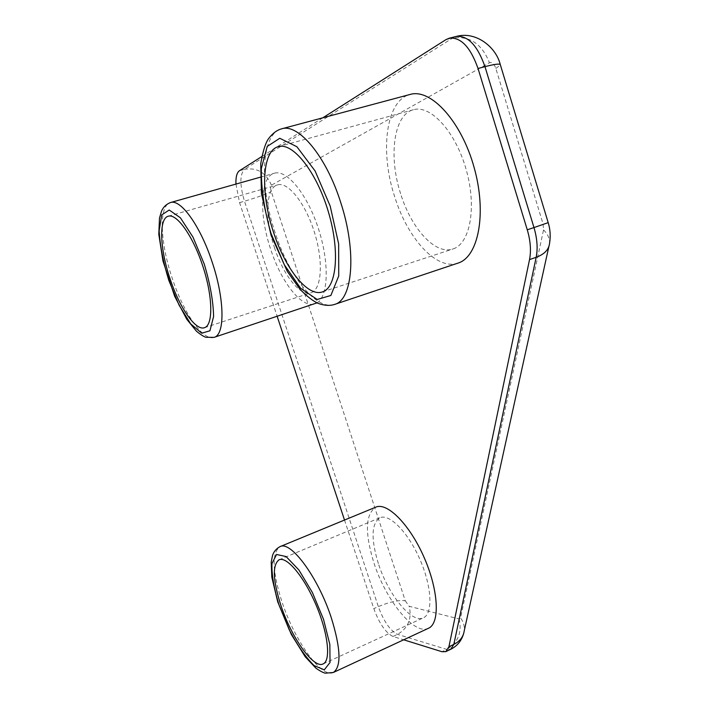 <?xml version="1.0" encoding="UTF-8"?>
<svg xmlns="http://www.w3.org/2000/svg" width="709" height="709" viewBox="0 0 709 709"><rect width="100%" height="100%" fill="white"/><g stroke="black" fill="none" stroke-linecap="round" stroke-linejoin="round"><path stroke-width="0.53" stroke-dasharray="3.54 2.66" d="M378.358 563.549C370.825 538.796 371.356 523.526 379.953 517.738C389.418 513.387 408.154 532.326 419.95 559.472C431.87 586.565 433.155 613.737 423.424 617.787C411.778 623.911 388.107 594.488 378.358 563.549M428.458 628.28C414.233 635.716 385.616 599.956 373.856 562.68C364.701 532.716 365.348 514.202 375.805 507.139M400.62 193.699C388.381 156.538 393.557 114.583 413.391 109.744C430.673 104.427 455.869 132.122 466.318 170.054C476.989 207.914 469.925 243.967 452.954 248.974C435.379 255.222 411.335 228.706 400.62 193.699M458.014 263.101C436.567 270.767 407.498 238.525 394.55 196.296C379.758 151.522 385.785 100.359 410.112 94.448M274.454 247.574C283.29 275.11 300.262 296.725 310.976 292.782C321.54 289.733 323.694 262.241 314.636 232.96C305.712 203.634 288.138 181.433 277.52 184.898C265.636 187.796 264.687 218.771 274.454 247.574M316.994 302.885C328.4 296.38 329.596 262.693 318.359 228.458C307.263 194.169 286.799 169.238 274.392 173.218C259.866 176.763 258.847 214.464 270.652 249.196C281.322 282.43 301.839 308.672 314.893 303.869M322.817 117.809L261.763 156.574M235.929 184.074L239.562 202.623L277.175 316.391M344.512 520.043L373.811 608.623C379.306 623.566 385.705 632.853 393.008 636.478L403.678 639.802M214.083 337.36C203.27 341.419 184.003 313.653 172.615 279.417C160.163 243.595 158.355 205.415 170.47 202.552M333.327 672.486C321.585 678.779 294.678 640.617 282.111 602.313C272.265 571.534 271.565 552.976 280.037 546.63M334.551 304.427C316.418 310.976 289.112 276.35 275.057 232.481C259.246 185.935 260.903 133.788 281.579 128.843M405.273 600.798L409.199 606.301L459.148 618.984L460.566 617.902L543.519 229.911L543.112 224.097L495.848 68.454C494.138 63.783 492.002 61.887 489.44 62.773L271.396 185.2C270.368 186.166 270.333 188.284 271.272 191.563L405.273 600.798C398.688 599.92 389.702 601.852 378.322 606.603L373.811 608.623M445.934 39.642L452.785 37.931L244.472 169.345L239.447 170.736M239.562 202.623L244.472 201.205L378.322 606.603C383.808 621.518 390.225 630.78 397.563 634.369L446.812 649.417L441.973 651.722M393.008 636.478L397.563 634.369C408.162 628.103 412.044 618.744 409.199 606.301M463.624 633.633L464.227 630.868C464.732 626.304 463.509 621.979 460.566 617.902M543.519 229.911C547.871 234.245 549.883 238.782 549.537 243.524L548.881 246.484M459.148 618.984C462.188 632.428 458.076 642.576 446.812 649.417L450.685 649.311M548.208 222.679L543.112 224.097M495.848 68.454L500.403 64.962L500.253 64.475M271.396 185.2C265.99 172.579 257.021 167.289 244.472 169.345C239.695 174.361 239.695 184.987 244.472 201.205C256.711 197.563 265.645 194.346 271.272 191.563M456.144 36.478L452.785 37.931C469.854 35.76 482.076 44.047 489.44 62.773M323.118 663.925L423.424 617.787M279.089 559.791L379.953 517.738M322.382 291.922L452.954 248.974M278.389 146.666L413.391 109.744M204.458 327.709L310.976 292.782M168.29 216.21L277.52 184.898M260.238 177.215L274.392 173.218"/><path stroke-width="1.06" d="M280.994 605.716C272.85 580.246 272.212 564.94 279.089 559.791C286.808 556.14 304.09 576.683 316.054 604.99C328.125 633.252 331.121 660.691 323.118 663.925C313.626 669.066 291.452 637.551 280.994 605.716M280.037 546.63L375.805 507.139C387.185 501.91 409.855 524.651 424.186 557.611C438.676 590.508 440.174 623.388 428.458 628.28L333.327 672.486C341.49 666.788 340.807 648.513 331.263 617.663C318.075 577.117 290.681 540.364 280.037 546.63C276.253 548.686 273.754 551.637 272.522 555.493L271.201 562.14L271.822 577.17L277.715 601.799L291.293 634.369L305.189 656.729L315.93 668.179C320.051 671.051 323.18 672.717 325.334 673.187L333.327 672.486M273.497 232.171C260.345 193.424 261.71 150.636 278.389 146.666C292.852 142.075 316.586 171.959 328.311 211.628C340.223 251.234 336.651 287.845 322.382 291.922C307.688 297.222 285.186 268.631 273.497 232.171M281.579 128.843L410.112 94.448C430.948 88.093 461.532 121.585 474.179 167.687C487.083 213.701 478.353 257.048 458.014 263.101L334.551 304.427C352.683 300.031 356.999 251.89 340.692 202.419C326.291 156.405 298.329 123.038 281.579 128.843C276.714 130.19 272.274 133.602 268.25 139.088C265.21 143.776 262.711 152.018 260.735 163.806L261.435 193.584L271.068 235.193L287.349 271.476L300.084 289.387C307.024 296.424 313.05 301.095 318.164 303.399C324.421 305.614 329.88 305.951 334.551 304.427M170.346 279.647C179.811 308.078 195.693 331.014 204.458 327.709C213.152 325.289 212.984 297.532 203.164 267.213C193.468 236.859 176.975 213.276 168.29 216.21C158.488 218.505 160.004 249.887 170.346 279.647M214.083 337.36L206 337.298C203.908 336.722 200.736 334.701 196.482 331.254L186.83 319.36L174.689 296.362L162.981 261.072L158.798 234.307L159.49 218.08L161.528 211.114C163.327 207.028 166.305 204.174 170.47 202.552C180.609 198.688 200.222 225.746 211.929 261.408C224.771 298.994 225.107 334.887 214.083 337.36L316.994 302.885M403.678 639.802L441.973 651.722L445.81 651.633L448.921 646.732L529.534 259.583C531.263 250.729 530.509 240.794 527.266 229.796L478.034 68.481C470.457 47.122 460.877 37.028 449.276 38.197L445.934 39.642L322.817 117.809M261.763 156.574L239.447 170.736C236.868 172.606 235.689 177.046 235.929 184.074M277.175 316.391L344.512 520.043M204.245 264.049L192.981 237.107L180.387 217.787L169.212 210.032L161.714 214.907L159.144 230.735C160.03 245.704 163.247 262.241 168.804 280.356L179.049 305.083L190.703 323.88L201.71 333.186L209.944 330.784L213.595 316.471C213.294 301.44 210.183 283.963 204.245 264.049M323.526 619.32L312.385 592.511L298.914 570.009L286.09 556.538L276.528 554.482L271.937 563.602C271.609 574.636 273.984 588.47 279.045 605.087L289.201 629.707C297.461 645.358 305.765 657.323 314.105 665.591L324.297 669.828L330.031 662.481L329.845 644.472L323.526 619.32M330.19 206.071L315.097 170.975L296.894 146.728L279.763 138.282L267.204 146.435L261.346 168.405C261.072 188.408 264.28 210.05 270.98 233.332L284.318 264.758L300.625 288.279L317.171 299.473L330.864 295.476L338.734 275.943L338.654 243.949L330.19 206.071M527.266 229.796L533.983 227.571L484.974 66.646L478.034 68.481M448.921 646.732L453.831 644.401L536.172 257.305L529.534 259.583M445.81 651.633L450.685 649.311L453.831 644.401C459.857 641.361 463.323 636.85 464.227 630.868L548.881 246.484M548.208 222.679C550.273 229.335 550.716 236.283 549.537 243.524C548.748 249.736 544.29 254.327 536.172 257.305C537.936 248.46 537.209 238.552 533.983 227.571L548.199 222.635L500.403 64.962C500.412 63.438 495.263 63.996 484.974 66.646C477.423 45.332 467.816 35.282 456.144 36.478C475.836 30.877 496.008 46.989 500.253 64.475M170.47 202.552L260.238 177.215M450.685 649.311C457.216 646.023 461.524 640.794 463.624 633.633M449.276 38.197L456.144 36.478"/></g></svg>
